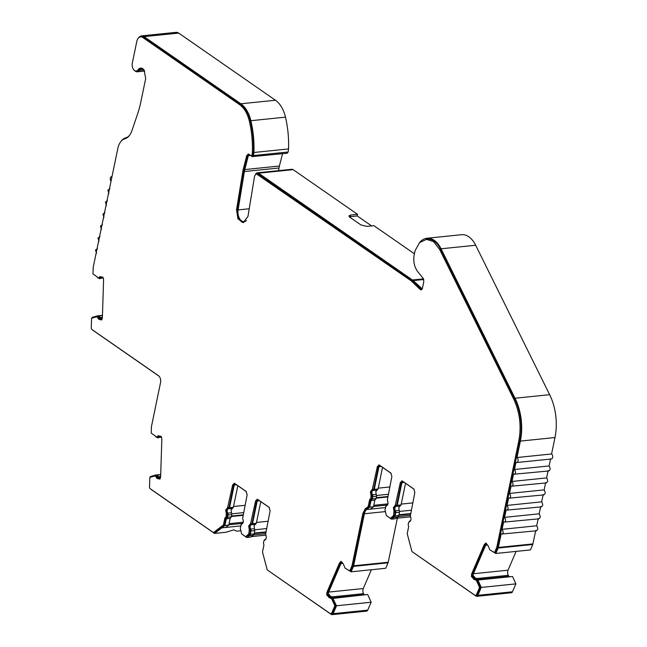 <?xml version="1.0" encoding="UTF-8"?>
<svg xmlns="http://www.w3.org/2000/svg" width="647" height="647" viewBox="0 0 647 647"><rect width="100%" height="100%" fill="white"/><g stroke="black" fill="none" stroke-linecap="round" stroke-linejoin="round"><path stroke-width="0.97" d="M246.41 220.546A8.759 5.322 84.2 0 1 244.178 221.662A8.759 5.322 84.2 0 1 238.088 209.895L244.388 171.536A17.518 10.635 84.2 0 1 244.566 170.565A17.518 10.635 84.2 0 1 244.792 169.579L248.335 155.668A1.755 1.068 84.2 0 1 249.152 154.738A1.755 1.068 84.2 0 1 249.661 154.884L252.16 156.614L253.511 155.725L253.931 152.482L288.546 148.939A73.572 44.683 84.2 0 0 285.473 117.156L250.866 120.698A73.572 44.683 84.2 0 1 253.931 152.482M111.996 176.631A2.628 1.593 -95.8 0 0 111.624 176.599A2.628 1.593 -95.8 0 0 110.354 178.151A2.628 1.593 -95.8 0 0 111.033 181.265M240.692 530.75L236.737 531.155L233.745 529.861L225.9 532.263L214.537 533.427L224.946 525.493L226.329 518.805A2.628 1.593 -95.8 0 0 227.558 517.252L228.019 515.028A1.755 1.068 -95.8 0 0 227.712 513.144A2.628 1.593 84.2 0 1 227.243 510.313A2.628 1.593 84.2 0 1 228.512 508.76A2.628 1.593 84.2 0 1 228.617 508.752A1.755 1.068 -95.8 0 0 228.69 508.752A1.755 1.068 -95.8 0 0 229.531 507.717L234.23 485.048A1.755 1.068 84.2 0 1 235.071 484.013A1.755 1.068 84.2 0 1 235.581 484.158L246.475 491.72M371.37 569.74L363.299 588.535A4.375 2.661 -95.8 0 0 362.999 589.506A4.375 2.661 -95.8 0 0 363.468 593.655L332.607 596.817M267.85 570.331L331.288 614.432A2.628 1.593 -95.8 0 0 332.048 614.65A2.628 1.593 -95.8 0 0 333.132 613.679L336.529 605.77L332.275 597.221A2.273 1.383 -95.8 0 0 331.288 596.72A2.273 1.383 -95.8 0 0 330.803 596.922A0.873 0.534 84.2 0 1 330.237 596.809L330.932 596.744L328.951 594.334L328.255 594.399A4.375 2.661 84.2 0 1 328.385 593.048A4.375 2.661 84.2 0 1 328.692 592.078L340.937 563.569A4.375 2.661 84.2 0 1 341.931 562.267M516.096 551.398L508.024 570.185A4.375 2.661 -95.8 0 0 507.717 571.164A4.375 2.661 -95.8 0 0 508.186 575.312L477.324 578.475M412.568 551.988L476.006 596.081A2.628 1.593 -95.8 0 0 476.774 596.308A2.628 1.593 -95.8 0 0 477.858 595.337L481.255 587.427L477.947 580.027L512.553 576.485L478.368 579.623L477.001 578.871A2.273 1.383 -95.8 0 0 476.014 578.378A2.273 1.383 -95.8 0 0 475.529 578.58A0.873 0.534 84.2 0 1 474.963 578.467L475.65 578.394L473.677 575.984L472.981 576.056A4.375 2.661 84.2 0 1 473.111 574.706A4.375 2.661 84.2 0 1 473.418 573.735L485.662 545.219A4.375 2.661 84.2 0 1 486.657 543.917M282.537 153.703L279.399 166.028A17.518 10.635 -95.8 0 0 279.172 167.023A17.518 10.635 -95.8 0 0 278.994 167.994L278.558 170.646M228.262 507.919A3.502 2.127 -95.8 0 0 226.733 509.957A3.502 2.127 -95.8 0 0 227.356 513.734L226.321 513.839L225.698 510.062L227.38 507.992M251.238 523.86A3.502 2.127 -95.8 0 0 249.71 525.898A3.502 2.127 -95.8 0 0 250.332 529.675L249.289 529.78L248.674 526.003L250.357 523.933M327.738 594.803L326.703 594.908L326.84 592.806L327.204 591.633L328.239 591.528A5.257 3.195 -95.8 0 0 327.875 592.692A5.257 3.195 -95.8 0 0 327.738 594.803L329.946 597.488A1.755 1.068 -95.8 0 0 330.205 597.731M372.987 489.569A3.502 2.127 -95.8 0 0 371.459 491.615A3.502 2.127 -95.8 0 0 372.082 495.384L371.038 495.497L370.424 491.72L372.106 489.65M395.964 505.509A3.502 2.127 -95.8 0 0 394.435 507.555A3.502 2.127 -95.8 0 0 395.058 511.324L394.015 511.437L393.4 507.66L395.082 505.59M472.464 576.453L471.428 576.566L471.566 574.455L471.922 573.291L472.965 573.185A5.257 3.195 -95.8 0 0 472.601 574.35A5.257 3.195 -95.8 0 0 472.464 576.453L474.672 579.146A1.755 1.068 -95.8 0 0 474.93 579.388M248.561 154.059A2.628 1.593 -95.8 0 0 247.833 155.264L244.291 169.174A18.391 11.169 -95.8 0 0 244.056 170.21A18.391 11.169 -95.8 0 0 243.862 171.229L242.827 171.334L236.535 209.693L237.959 218.896L243.232 222.641L247.963 216.422L254.627 175.871L256.309 173.8L257.344 173.695A3.502 2.127 84.2 0 1 258.363 173.986L412.285 280.782A7.885 4.788 84.2 0 1 412.948 281.332L421.197 289.379A2.628 1.593 -95.8 0 0 421.65 289.694M256.309 173.8L411.241 280.887L420.162 289.484L421.197 289.379M242.827 171.334L243.256 169.279L244.291 169.174M386.987 515.982L391.451 519.169L394.233 517.341A2.628 1.593 -95.8 0 0 395.034 515.958L395.721 512.626A1.755 1.068 -95.8 0 0 395.414 510.742A2.628 1.593 84.2 0 1 394.945 507.903A2.628 1.593 84.2 0 1 396.215 506.358A2.628 1.593 84.2 0 1 396.32 506.35A1.755 1.068 -95.8 0 0 396.393 506.35A1.755 1.068 -95.8 0 0 397.234 505.315L401.933 482.638A1.755 1.068 84.2 0 1 402.774 481.611A1.755 1.068 84.2 0 1 403.283 481.756L414.177 489.31M396.465 506.334L400.129 505.962L398.754 507.515L399.215 510.346L395.414 510.742M345.611 568.478L351.111 571.819L353.44 566.376A2.628 1.593 -95.8 0 0 353.626 565.793L364.398 513.75A8.759 5.322 84.2 0 1 366.582 509.521L369.672 507.151L371.055 500.454A2.628 1.593 -95.8 0 0 372.284 498.91L372.745 496.686A1.755 1.068 -95.8 0 0 372.437 494.793A2.628 1.593 84.2 0 1 371.968 491.963A2.628 1.593 84.2 0 1 373.238 490.418A2.628 1.593 84.2 0 1 373.343 490.41A1.755 1.068 -95.8 0 0 373.416 490.41A1.755 1.068 -95.8 0 0 374.257 489.375L378.956 466.697A1.755 1.068 84.2 0 1 379.797 465.662A1.755 1.068 84.2 0 1 380.307 465.816L391.2 473.369M373.489 490.394L377.152 490.022L375.778 491.574L376.239 494.405L372.437 494.793M242.261 534.333L246.725 537.511L249.507 535.684A2.628 1.593 -95.8 0 0 250.308 534.301L250.996 530.969A1.755 1.068 -95.8 0 0 250.688 529.084A2.628 1.593 84.2 0 1 250.219 526.254A2.628 1.593 84.2 0 1 251.489 524.701A2.628 1.593 84.2 0 1 251.594 524.693A1.755 1.068 -95.8 0 0 251.667 524.693A1.755 1.068 -95.8 0 0 252.508 523.658L257.207 500.988A1.755 1.068 84.2 0 1 258.048 499.953A1.755 1.068 84.2 0 1 258.557 500.099L269.451 507.66M251.74 524.685L255.403 524.305L254.028 525.865L254.497 528.696L250.688 529.084M228.763 508.744L232.427 508.364L231.052 509.925L231.521 512.756L227.712 513.144M286.767 153.072L288.117 152.182L288.546 148.939M108.914 193.574L107.879 190.113L109.909 188.787M243.458 512.634L231.861 513.823M266.435 528.575L254.837 529.764M388.184 494.292L376.586 495.481M411.16 510.232L399.563 511.421M106.44 205.544L105.404 202.082L107.426 200.756M161.467 437.186L159.494 437.388M103.213 278.016L101.239 278.218M103.957 217.505L102.922 214.052L104.951 212.717M101.482 229.475L100.447 226.021L102.469 224.687M98.999 241.444L97.964 237.983L99.994 236.656M96.524 253.414L95.489 249.952L97.511 248.626M178.669 33.086L275.46 100.236L240.854 103.779L144.055 36.628L178.669 33.086A8.759 5.322 -95.8 0 0 176.121 32.35L141.515 35.892A8.759 5.322 -95.8 0 0 138.595 37.841M275.46 100.236A26.276 15.957 84.2 0 1 285.473 117.156M422.248 288.877L413.19 280.596A8.759 5.322 -95.8 0 0 412.446 279.981L258.533 173.194L293.14 169.643A4.375 2.661 -95.8 0 0 291.862 169.279L257.255 172.822A4.375 2.661 -95.8 0 0 255.63 174.067M293.14 169.643L357.548 214.335L357.217 215.936L371.596 225.908M357.548 214.335L350.625 215.047L348.895 215.928L349.72 217.174L360.953 224.962L366.97 226.385L373.885 225.674L414.387 253.77M419.248 242.948A25.055 15.213 84.2 0 1 426.955 238.25L461.57 234.707A25.055 15.213 84.2 0 1 475.674 245.245L549.651 394.686A43.794 26.6 84.2 0 1 554.98 437.542L551.576 453.976L516.969 457.526L520.374 441.084L554.98 437.542M550.589 458.763L549.101 465.945L514.494 469.487L515.982 462.306A2.628 1.593 -95.8 0 0 516.743 462.532L551.349 458.99A2.628 1.593 -95.8 0 0 552.692 456.839A2.628 1.593 -95.8 0 0 551.576 453.976M490.329 550.128L495.828 553.468L498.166 548.033L532.772 544.491L535.716 530.572C538.021 530.346 538.353 528.753 536.711 525.785L538.199 518.603C540.504 518.376 540.835 516.783 539.186 513.815L540.674 506.633C542.979 506.415 543.31 504.814 541.668 501.846L543.148 494.672C545.461 494.445 545.785 492.844 544.143 489.884L545.631 482.702C547.936 482.476 548.268 480.883 546.626 477.915L548.106 470.733C550.411 470.506 550.743 468.913 549.101 465.945M532.772 544.491L530.435 549.926L495.828 553.468M478.206 579.429L508.987 576.283L508.186 575.312M512.553 576.485L515.861 583.877L512.464 591.795L477.858 595.337M476.774 596.308L511.381 592.757A2.628 1.593 -95.8 0 0 512.464 591.795M397.363 518.15L388.232 562.251L353.626 565.793M353.44 566.376L388.054 562.833A2.628 1.593 -95.8 0 0 388.232 562.251M388.054 562.833L385.717 568.276L351.111 571.819M333.48 597.779L364.261 594.625L363.468 593.655M333.221 598.37L367.561 594.496L333.642 597.974L332.962 597.149L330.932 596.744M367.828 594.828L371.135 602.228L367.739 610.137L333.132 613.679M332.048 614.65L366.655 611.108A2.628 1.593 -95.8 0 0 367.739 610.137M121.296 141.054A17.518 10.635 84.2 0 1 125.736 137.827A17.518 10.635 84.2 0 0 129.481 135.433M159 376.142L92.877 330.261A2.628 1.593 -95.8 0 1 92.513 329.93M150.759 489.1A2.628 1.593 -95.8 0 0 151.123 489.439L214.537 533.427M549.651 394.686L515.044 398.237A43.794 26.6 84.2 0 1 520.374 441.084M515.044 398.237L441.068 248.788L475.674 245.245M426.955 238.25A25.055 15.213 84.2 0 1 441.068 248.788M357.217 215.936L349.323 216.85M240.854 103.779A26.276 15.957 84.2 0 1 250.866 120.698M143.949 69.876L139.526 70.329A6.567 3.987 84.2 0 1 137.334 71.793A6.567 3.987 84.2 0 1 134.794 70.701M141.119 68.097A7.44 4.521 -95.8 0 0 139.145 69.658L138.11 69.763A5.694 3.461 84.2 0 1 136.21 71.033A5.694 3.461 84.2 0 1 132.311 63.066L136.776 41.521A7.885 4.788 84.2 0 1 140.569 36.871L141.604 36.766A7.885 4.788 84.2 0 1 143.893 37.429L240.684 104.579A25.395 15.423 84.2 0 1 250.365 120.932A72.69 44.15 84.2 0 1 253.406 152.271L253.017 155.28A0.873 0.534 84.2 0 1 252.322 155.814M243.862 171.229L237.57 209.588A9.632 5.855 -95.8 0 0 243.749 222.552M421.197 289.88L422.41 288.336L423.834 281.437L423.178 278.339L417.808 271.797C414.315 267.025 413.109 261.331 414.185 254.708L415.148 250.543L419.588 242.585L427.044 239.123A24.174 14.687 84.2 0 1 440.664 249.297L514.64 398.738A42.912 26.066 84.2 0 1 519.864 440.728L497.842 547.095A1.755 1.068 84.2 0 1 497.721 547.483L495.586 552.441L494.551 552.546L489.811 549.837L488.073 545.639L485.865 542.954L484.174 544.782L471.922 573.291M486.156 543.302A5.257 3.195 -95.8 0 0 485.218 544.669L472.965 573.185M475.804 579.372A1.399 0.849 84.2 0 1 476.103 579.243A1.399 0.849 84.2 0 1 476.71 579.55L480.6 587.363L477.405 594.787A1.755 1.068 84.2 0 1 476.685 595.434L475.133 595.394L411.953 551.559L407.214 533.678L408.645 526.747L408.176 524.636L408.637 522.412L409.397 521.862M402.183 480.931A2.628 1.593 -95.8 0 0 401.423 482.29L396.724 504.959A0.873 0.534 84.2 0 1 396.271 505.477L396.271 505.477M395.058 511.324A0.873 0.534 84.2 0 1 395.212 512.27L394.524 515.602A1.755 1.068 84.2 0 1 393.991 516.524L390.359 518.328L386.356 515.546L384.973 509.804L386.081 505.954M379.207 464.991A2.628 1.593 -95.8 0 0 378.446 466.35L373.748 489.019A0.873 0.534 84.2 0 1 373.295 489.536L372.316 489.633M372.082 495.384A0.873 0.534 84.2 0 1 372.235 496.33L371.774 498.554A1.755 1.068 84.2 0 1 370.933 499.589A1.755 1.068 84.2 0 1 370.658 499.557M370.642 499.621L369.219 506.488L366.129 508.89A9.632 5.855 -95.8 0 0 363.889 513.403L353.116 565.438A1.755 1.068 84.2 0 1 352.995 565.826L350.868 570.783L349.825 570.889L345.086 568.179L343.347 563.99L341.139 561.297L339.449 563.125L327.204 591.633M341.43 561.653A5.257 3.195 -95.8 0 0 340.492 563.019L328.239 591.528M331.078 597.715A1.399 0.849 84.2 0 1 331.377 597.593A1.399 0.849 84.2 0 1 331.984 597.901L335.874 605.705L332.679 613.13A1.755 1.068 84.2 0 1 331.96 613.777L330.415 613.736L267.227 569.902L262.488 552.02L263.927 545.089L263.45 542.987L263.911 540.763L264.672 540.213M257.457 499.274A2.628 1.593 -95.8 0 0 256.697 500.632L251.998 523.302A0.873 0.534 84.2 0 1 251.546 523.827L250.543 523.924M250.332 529.675A0.873 0.534 84.2 0 1 250.486 530.621L249.799 533.945A1.755 1.068 84.2 0 1 249.265 534.867L245.642 536.67L241.63 533.896L240.247 528.146L241.355 524.305M234.481 483.333A2.628 1.593 -95.8 0 0 233.721 484.692L229.022 507.361A0.873 0.534 84.2 0 1 228.569 507.879L228.601 507.879M227.356 513.734A0.873 0.534 84.2 0 1 227.509 514.672L227.048 516.896A1.755 1.068 84.2 0 1 226.207 517.932A1.755 1.068 84.2 0 1 225.932 517.907M225.916 517.964L224.501 524.838L214.472 532.473L213.437 532.578L150.25 488.744A1.755 1.068 84.2 0 1 149.514 486.876L149.813 477.446L154.512 476.055L155.547 476.313A1.399 0.849 84.2 0 1 156.291 477.276L157.334 477.171A1.755 1.068 -95.8 0 0 158.264 478.376L160.027 478.82M154.512 476.055L156.59 476.208A1.399 0.849 84.2 0 1 157.334 477.171M158.952 435.892A1.755 1.068 -95.8 0 0 158.628 436.41A1.399 0.849 84.2 0 1 158.022 436.992A1.399 0.849 84.2 0 1 157.836 436.984M158.628 436.41L157.593 436.515A1.399 0.849 84.2 0 1 156.986 437.105A1.399 0.849 84.2 0 1 156.8 437.089L151.236 433.102L151.43 426.81A1.755 1.068 84.2 0 1 151.487 426.373L160.545 382.603A5.257 3.195 84.2 0 0 158.475 375.689L92.003 329.574A1.755 1.068 84.2 0 1 91.259 327.705L91.567 318.275L96.266 316.884L98.344 317.038A1.399 0.849 84.2 0 1 99.08 318A1.755 1.068 -95.8 0 0 100.01 319.206L101.781 319.65M100.697 276.722A1.755 1.068 -95.8 0 0 100.382 277.24A1.399 0.849 84.2 0 1 99.775 277.822A1.399 0.849 84.2 0 1 99.589 277.814M139.145 69.658A5.694 3.461 84.2 0 1 137.245 70.927L136.21 71.033M258.533 173.194A4.375 2.661 -95.8 0 0 257.255 172.822M287.276 153.218L252.16 156.614M144.055 36.628A8.759 5.322 -95.8 0 0 141.515 35.892M139.526 70.329A6.567 3.987 84.2 0 1 141.717 68.865A6.567 3.987 84.2 0 1 143.416 69.278M97.551 277.668L99.565 278.671A2.273 1.383 -95.8 0 0 99.864 278.695A2.273 1.383 -95.8 0 0 100.851 277.741A0.873 0.534 84.2 0 1 101.344 277.385L103.164 277.846M102.097 318.866L100.042 318.34A0.873 0.534 84.2 0 1 99.573 317.742A2.273 1.383 -95.8 0 0 98.368 316.173L102.461 315.469M102.461 315.356L97.244 315.89L98.368 316.173M97.244 315.89L92.084 317.418L92.06 318.122M155.806 436.838L157.811 437.841A2.273 1.383 -95.8 0 0 158.111 437.865A2.273 1.383 -95.8 0 0 159.097 436.911A0.873 0.534 84.2 0 1 159.591 436.555L161.41 437.016M160.343 478.036L158.289 477.51A0.873 0.534 84.2 0 1 157.828 476.912A2.273 1.383 -95.8 0 0 156.614 475.343L160.707 474.639M160.707 474.526L155.49 475.06L156.614 475.343M155.49 475.06L150.33 476.588L150.314 477.292M242.908 523.172A2.628 1.593 84.2 0 1 242.488 523.318A2.628 1.593 84.2 0 1 242.382 523.318A1.755 1.068 -95.8 0 0 242.31 523.326A1.755 1.068 -95.8 0 0 241.477 524.288M265.885 539.113A2.628 1.593 84.2 0 1 265.464 539.258A2.628 1.593 84.2 0 1 265.359 539.258A1.755 1.068 -95.8 0 0 265.286 539.266A1.755 1.068 -95.8 0 0 264.453 540.229M330.237 596.809L328.255 594.399M387.634 504.83A2.628 1.593 84.2 0 1 387.213 504.967A2.628 1.593 84.2 0 1 387.1 504.975A1.755 1.068 -95.8 0 0 387.027 504.975A1.755 1.068 -95.8 0 0 386.202 505.946M410.61 520.77A2.628 1.593 84.2 0 1 410.19 520.908A2.628 1.593 84.2 0 1 410.077 520.916A1.755 1.068 -95.8 0 0 410.004 520.916A1.755 1.068 -95.8 0 0 409.179 521.886M477.001 578.871L477.947 580.027M474.963 578.467L472.981 576.056M532.958 543.901L498.352 547.451L498.166 548.033M498.352 547.451L501.11 534.115C503.415 533.888 503.746 532.295 502.104 529.327L503.584 522.145C505.897 521.919 506.221 520.325 504.579 517.357L506.067 510.184C508.372 509.957 508.704 508.356 507.062 505.396L508.542 498.214C510.847 497.988 511.179 496.395 509.537 493.426L511.025 486.245C513.33 486.018 513.661 484.425 512.012 481.457L513.5 474.275C515.805 474.049 516.136 472.456 514.494 469.487M536.484 530.791L501.11 534.115M538.959 518.821L503.584 522.145M541.434 506.86L506.067 510.184M543.917 494.89L508.542 498.214M546.391 482.921L511.025 486.245M548.874 470.951L513.5 474.275M516.743 462.532A2.628 1.593 -95.8 0 0 518.085 460.381A2.628 1.593 -95.8 0 0 516.969 457.526M226.329 518.805L230.138 518.409L228.747 525.105L225.674 527.451L221.864 527.847L240.708 525.914M366.582 509.521L385.426 507.588M140.569 36.871A7.885 4.788 84.2 0 1 142.858 37.534L239.649 104.685C244.226 108.033 247.453 113.484 249.33 121.038C251.732 131.365 252.742 141.814 252.362 152.385L253.406 152.271M138.11 69.763A7.44 4.521 84.2 0 1 140.593 68.097A7.44 4.521 84.2 0 1 144.119 70.111L145.688 78.513L140.9 101.628A88.461 53.725 84.2 0 1 137.407 114.543L131.859 130.831A18.391 11.169 84.2 0 1 124.839 138.798A16.644 10.109 84.2 0 0 117.827 148.438L93.233 267.203A1.755 1.068 84.2 0 0 93.184 267.64L92.982 273.932L98.554 277.919A1.399 0.849 84.2 0 0 98.74 277.935A1.399 0.849 84.2 0 0 99.339 277.345A1.755 1.068 84.2 0 1 100.099 276.609A1.755 1.068 84.2 0 1 100.334 276.625L102.962 277.288A5.257 3.195 84.2 0 1 103.56 280.709L102.412 316.917A5.257 3.195 84.2 0 1 101.603 319.974L98.975 319.311A1.755 1.068 84.2 0 1 98.045 318.106L99.08 318M96.266 316.884L97.301 317.143A1.399 0.849 84.2 0 1 98.045 318.106M157.593 436.515A1.755 1.068 84.2 0 1 158.345 435.779A1.755 1.068 84.2 0 1 158.58 435.795L161.208 436.458A5.257 3.195 84.2 0 1 161.815 439.879L160.658 476.087A5.257 3.195 84.2 0 1 159.849 479.144L157.221 478.481A1.755 1.068 84.2 0 1 156.291 477.276M224.501 524.838L223.458 524.943L213.437 532.578M226.321 513.839L226.013 517.01L224.897 518.012L223.458 524.943M226.207 517.932L224.897 518.012M229.022 507.361L227.526 507.992L232.677 484.797L234.707 483.471L234.06 483.236M241.541 524.296L241.396 524.296C243.401 523.463 243.806 521.514 242.609 518.449L247.146 494.834L246.111 491.38L234.707 483.471M240.935 524.814L241.396 524.296M249.289 529.78L248.755 534.058L245.642 536.67M251.998 523.302L250.502 523.933L255.654 500.738L257.684 499.411L257.037 499.177M264.518 540.237L264.372 540.237C266.378 539.404 266.782 537.455 265.577 534.39L270.123 510.774L269.087 507.321L257.684 499.411M263.911 540.763L264.372 540.237M335.874 605.705L334.831 605.81L331.644 613.243L330.415 613.736M332.857 598.96L331.814 599.065L334.831 605.81M331.984 597.901L330.043 597.82L331.814 599.065M326.703 594.908L329.671 597.982M363.889 513.403L362.854 513.508L352.073 565.543L349.825 570.889M362.854 513.508L365.094 508.995L366.129 508.89M366.137 508.833L365.094 508.995M369.219 506.488L368.183 506.593L365.102 508.946M371.038 495.497L370.739 498.659L369.615 499.662L368.183 506.593M370.933 499.589L369.615 499.662M373.748 489.019L372.251 489.642L377.403 466.455L379.433 465.12L378.786 464.886M386.267 505.946L386.122 505.954C388.127 505.121 388.532 503.172 387.327 500.107L391.872 476.483L390.837 473.03L379.433 465.12M385.661 506.472L386.122 505.954M394.015 511.437L393.481 515.708L390.359 518.328M396.724 504.959L395.228 505.582L400.38 482.395L402.41 481.061L401.763 480.826M409.244 521.886L409.098 521.894C411.104 521.061 411.508 519.112 410.303 516.047L414.848 492.432L413.813 488.97L402.41 481.061M408.637 522.412L409.098 521.894M480.6 587.363L479.556 587.468L476.362 594.892L475.133 595.394M477.575 580.618L476.54 580.723L479.556 587.468M476.71 579.55L474.769 579.477L476.54 580.723M471.428 576.566L474.397 579.639M516.46 457.17L515.424 457.275L496.799 547.2L494.551 552.546M515.424 457.275L518.829 440.833L519.864 440.728M426.009 239.228L433.45 241.549L439.62 249.402L513.605 398.843C519.792 412.115 521.539 426.114 518.829 440.833M421.14 289.888L420.162 289.484M247.833 155.264L246.798 155.369L243.256 169.279M246.798 155.369L248.788 154.188L248.027 153.962M253.017 155.28L251.287 155.919L248.788 154.188M252.362 152.385L251.974 155.385L251.287 155.919M475.65 578.394L477.688 578.806M405.515 483.309L401.043 504.927L397.234 505.315M401.043 504.927L400.202 505.954L396.393 506.35M395.721 512.626L399.531 512.238L399.215 510.346M399.531 512.238L398.835 515.57L395.034 515.958M394.233 517.341L398.042 516.945L398.835 515.57M391.451 519.169L395.252 518.773L398.042 516.945M382.547 467.369L378.066 488.986L374.257 489.375M378.066 488.986L377.225 490.014L373.416 490.41M372.745 496.686L376.554 496.298L376.239 494.405M376.554 496.298L376.093 498.522L372.284 498.91M371.055 500.454L374.864 500.066L376.093 498.522M374.864 500.066L373.473 506.763L369.672 507.151M366.59 509.496L370.391 509.108L373.473 506.763M260.798 501.651L256.317 523.269L252.508 523.658M256.317 523.269L255.476 524.305L251.667 524.693M250.996 530.969L254.805 530.58L254.497 528.696M254.805 530.58L254.117 533.912L250.308 534.301M249.507 535.684L253.317 535.295L254.117 533.912M246.725 537.511L250.526 537.123L253.317 535.295M237.821 485.711L233.341 507.329L229.531 507.717M233.341 507.329L232.499 508.364L228.69 508.752M228.019 515.028L231.828 514.64L231.521 512.756M231.828 514.64L231.367 516.864L227.558 517.252M230.138 518.409L231.367 516.864M228.747 525.105L224.946 525.493M157.828 476.912L158.515 476.839L157.31 475.278M158.515 476.839L158.984 477.446L158.289 477.51M160.407 477.801L158.984 477.446M160.286 436.482L159.097 436.911M159.785 436.838L158.111 437.865M99.573 317.742L100.269 317.669L99.064 316.108M100.269 317.669L100.73 318.275L100.042 318.34M102.161 318.631L100.73 318.275M102.04 277.312L100.851 277.741M101.539 277.668L99.864 278.695M241.97 523.455L228.812 524.806M233.51 506.496L244.97 505.323M256.487 522.436L267.947 521.264M336.529 605.77L371.135 602.228M386.688 505.113L373.537 506.455M378.236 488.153L389.696 486.981M401.213 504.094L412.673 502.921M481.255 587.427L515.861 583.877M243.223 522.21L229.046 523.666M387.949 503.867L373.772 505.315M546.626 477.915L512.012 481.457M102.388 317.345L100.236 317.564M160.634 476.516L158.491 476.734M253.713 534.899L265.399 533.702M398.431 516.549L410.125 515.352M544.143 489.884L509.537 493.426M251.262 536.638L265.949 535.134M395.988 518.296L410.675 516.791M541.668 501.846L507.062 505.396M539.186 513.815L504.579 517.357M536.711 525.785L502.104 529.327M238.088 209.895L249.224 208.755M244.388 171.536L278.994 167.994M258.363 173.986L257.328 174.092M253.543 155.547L288.15 152.005M363.299 588.535L328.692 592.078M340.937 563.569L342.845 563.375M364.398 513.75L385.183 511.623M508.024 570.185L473.418 573.735M485.662 545.219L487.571 545.025M423.51 278.849L412.446 279.981M350.294 216.64L350.625 215.047M279.399 166.028L244.792 169.579M248.335 155.668L250.478 155.45M413.19 280.596L423.761 279.512M143.893 37.429L142.858 37.534M239.649 104.685L240.684 104.579M100.382 277.24L99.339 277.345M100.01 319.206L98.975 319.311M98.344 317.038L97.301 317.143M158.264 478.376L157.221 478.481M156.59 476.208L155.547 476.313M221.42 527.184L220.376 527.289M227.048 516.896L226.013 517.01M227.509 514.672L226.474 514.786M233.721 484.692L232.677 484.797M249.265 534.867L248.222 534.972M249.799 533.945L248.755 534.058M250.486 530.621L249.451 530.726M250.575 523.924L251.546 523.827M256.697 500.632L255.654 500.738M332.679 613.13L331.644 613.243M332.655 598.718L331.62 598.831M328.911 597.593L329.946 597.488M340.492 563.019L339.449 563.125M352.995 565.826L351.952 565.931M353.116 565.438L352.073 565.543M371.774 498.554L370.739 498.659M372.235 496.33L371.2 496.435M378.446 466.35L377.403 466.455M393.991 516.524L392.947 516.629M394.524 515.602L393.481 515.708M395.212 512.27L394.169 512.375M401.423 482.29L400.38 482.395M477.405 594.787L476.362 594.892M473.628 579.251L474.672 579.146M485.218 544.669L484.174 544.782M497.721 547.483L496.678 547.588M497.842 547.095L496.799 547.2M500.6 533.759L499.565 533.864M514.64 398.738L513.605 398.843M440.664 249.297L439.62 249.402M412.948 281.332L411.913 281.437M412.285 280.782L411.241 280.887M236.535 209.693L237.57 209.588M250.365 120.932L249.33 121.038M404.221 482.403L401.933 482.638M381.245 466.463L378.956 466.697M332.275 597.221L332.962 597.149M259.496 500.754L257.207 500.988M236.519 484.813L234.23 485.048M422.362 288.546L421.44 288.643M100.455 318.065L102.323 317.879M158.701 477.235L160.569 477.049M102.372 317.483L100.277 317.701M160.626 476.653L158.523 476.871M231.537 516.031L242.997 514.858M254.287 533.079L265.747 531.907M376.263 497.689L387.723 496.516M399.013 514.737L410.473 513.564M254.198 533.524L265.65 532.352M398.916 515.182L410.376 514.009M144.685 71.041L137.334 71.793M99.775 277.822L98.74 277.935M158.022 436.992L156.986 437.105M331.377 597.593L330.334 597.699M373.327 489.536L372.292 489.642M476.103 579.243L475.06 579.348M252.581 155.887L251.537 156M476.702 578.305L476.014 578.378M331.976 596.647L331.288 596.72M242.9 515.344L231.44 516.516M387.626 497.001L376.166 498.174"/></g></svg>

